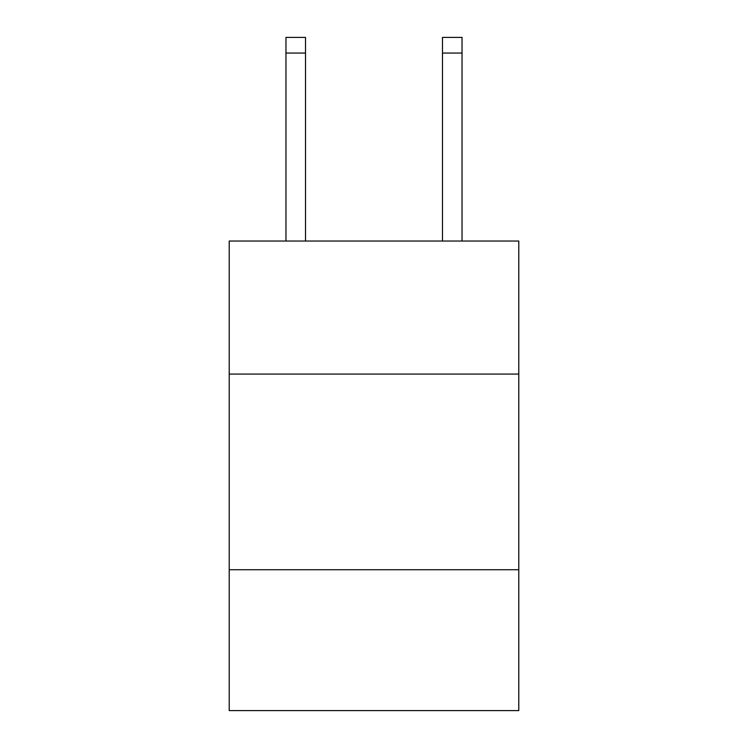 <?xml version="1.0" encoding="UTF-8"?>
<svg xmlns="http://www.w3.org/2000/svg" width="748" height="748" viewBox="0 0 748 748"><rect width="100%" height="100%" fill="white"/><g stroke="black" fill="none" stroke-linecap="round" stroke-linejoin="round"><path stroke-width="1.12" d="M229.215 374.075L518.785 374.075L518.785 241.034L229.215 241.034L229.215 710.6L518.785 710.6L518.785 569.733L229.215 569.733M518.785 569.733L518.785 374.075M305.521 241.034L305.521 53.052L285.96 53.052L285.96 37.4L305.521 37.4L305.521 53.052M285.96 241.034L285.96 53.052M462.04 241.034L462.04 37.4L442.479 37.4L442.479 241.034M442.479 53.052L462.04 53.052"/></g></svg>
